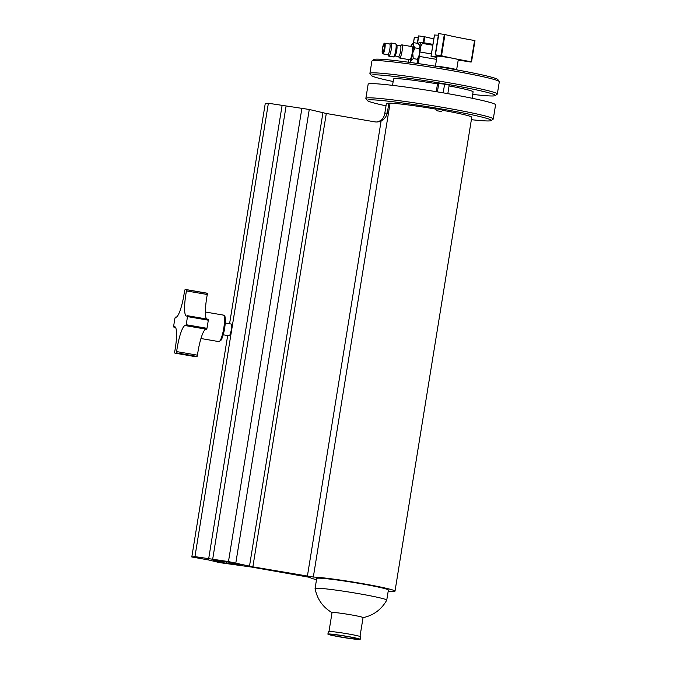 <?xml version="1.0" encoding="UTF-8"?>
<svg xmlns="http://www.w3.org/2000/svg" width="673" height="673" viewBox="0 0 673 673"><rect width="100%" height="100%" fill="white"/><g stroke="black" fill="none" stroke-linecap="round" stroke-linejoin="round"><path stroke-width="1.01" d="M346.763 636.431A13.982 0.749 9.2 0 1 357.851 638.971A13.982 0.749 9.2 0 1 343.92 637.474A13.982 0.749 9.2 0 1 330.241 634.504A13.982 0.749 9.2 0 1 346.763 636.431M436.247 91.679L437.585 83.444L444.601 84.133L449.202 85.101L447.823 93.656M472.067 98.241L473.102 91.839A40.279 2.162 -170.8 0 0 449.068 85.925M437.509 83.898A40.279 2.162 -170.8 0 0 393.579 78.96L392.536 85.362M472.69 94.397A62.816 3.373 -170.8 0 0 495.227 95.608A62.816 3.373 -170.8 0 0 445.576 84.024A62.816 3.373 -170.8 0 0 371.395 75.553A62.816 3.373 -170.8 0 0 393.167 81.517M493.275 119.003L495.58 104.795A64.541 3.466 -170.8 0 0 432.428 91.057A64.541 3.466 -170.8 0 0 368.165 84.159L365.86 98.367A64.541 3.466 9.2 0 1 430.123 105.266A64.541 3.466 9.2 0 1 493.275 119.003A64.541 3.466 9.2 0 1 493.158 119.171L491.189 120.585A62.816 3.373 -170.8 0 0 429.837 107.049A62.816 3.373 -170.8 0 0 367.349 100.529A62.816 3.373 -170.8 0 0 386.008 105.838M471.378 119.685A62.816 3.373 -170.8 0 0 490.087 120.871A62.816 3.373 -170.8 0 0 491.189 120.585M268.376 103.263L309.269 109.472L326.296 113.485L374.71 121.838A10.76 10.549 83.6 0 0 381.128 120.879C384.418 119.188 386.479 116.555 387.295 112.98L384.805 113.257L386.411 103.331L390.079 103.146L313.324 577.047L252.863 566.851L228.475 561.576L194.951 556.63L268.376 103.263L265.238 103.617L229.577 323.755M388.178 591.306A43.022 2.313 -170.8 0 0 395.009 591.155L471.765 117.262A43.022 2.313 -170.8 0 0 442.784 110.338M435.667 109.093A43.022 2.313 -170.8 0 0 390.079 103.146M436.886 110.776L435.322 108.614L443.372 109.918L441.21 111.474L436.886 110.759L441.202 111.457M416.68 63.363L417.437 62.311L417.378 59.291L419.649 54.177L419.111 48.582L420.036 46.244L418.143 43.425L414.03 42.719L413.104 45.049L414.997 47.867L419.111 48.582M414.997 47.867L412.717 52.982L413.264 58.585L417.378 59.291M413.264 58.585L410.505 61.117L410.202 62.454M409.621 62.37A9.414 1.775 -80.2 0 0 410.505 61.117A9.414 1.775 -80.2 0 0 412.717 52.982A9.414 1.775 -80.2 0 0 413.104 45.049A9.414 1.775 -80.2 0 0 412.12 44.031L414.03 42.719M400.368 45.857L401.613 44.948A6.671 1.253 99.8 0 1 401.865 44.864L412.019 46.614A6.671 1.253 99.8 0 1 412.128 53.403A6.671 1.253 99.8 0 1 409.756 59.762L399.602 58.004A6.671 1.253 99.8 0 1 399.383 57.844L398.517 56.566M412.12 44.031A9.414 1.775 -80.2 0 0 411.27 45.259A9.414 1.775 -80.2 0 0 410.791 46.403M408.519 59.544A9.414 1.775 -80.2 0 0 408.671 61.327A9.414 1.775 -80.2 0 0 408.982 62.236A9.414 1.775 -80.2 0 0 409.024 62.295L408.982 62.236M382.432 48.557A5.005 0.942 99.8 0 1 384.064 43.577A5.005 0.942 99.8 0 1 384.333 48.607A5.005 0.942 99.8 0 1 382.39 53.251A5.005 0.942 99.8 0 1 382.432 48.557M384.064 43.577L384.535 43.232A5.434 1.026 99.8 0 1 384.746 43.165A5.434 1.026 99.8 0 1 384.83 48.692A5.434 1.026 99.8 0 1 382.903 53.874A5.434 1.026 99.8 0 1 382.727 53.739L382.39 53.251M384.174 48.363A3.929 0.74 -80.2 0 0 384.073 44.578A3.929 0.74 -80.2 0 0 382.676 48.321A3.929 0.74 -80.2 0 0 382.735 52.317A3.929 0.74 -80.2 0 0 384.174 48.363M401.865 44.864A6.671 1.253 99.8 0 1 401.974 51.653A6.671 1.253 99.8 0 1 399.602 58.004M396.708 45.226L400.46 45.873A5.434 1.026 99.8 0 1 400.544 51.4A5.434 1.026 99.8 0 1 398.618 56.582L394.858 55.935M389.583 43.997L390.828 43.08A6.671 1.253 99.8 0 1 391.08 43.005L395.623 43.787A6.671 1.253 99.8 0 1 395.833 43.947L396.784 45.343A5.434 1.026 99.8 0 1 396.691 50.736A5.434 1.026 99.8 0 1 394.967 55.851L393.612 56.852A6.671 1.253 99.8 0 1 393.352 56.927L388.817 56.145A6.671 1.253 99.8 0 1 388.599 55.985L387.732 54.706M395.833 43.947A6.671 1.253 99.8 0 1 395.724 50.568A6.671 1.253 99.8 0 1 393.612 56.852M391.08 43.005A6.671 1.253 99.8 0 1 391.19 49.785A6.671 1.253 99.8 0 1 388.817 56.145M384.746 43.165L389.675 44.014A5.434 1.026 99.8 0 1 389.76 49.541A5.434 1.026 99.8 0 1 387.833 54.723L382.903 53.874M416.772 63.371A9.414 1.775 -80.2 0 0 417.437 62.311A9.414 1.775 -80.2 0 0 419.245 56.389A9.414 1.775 -80.2 0 0 419.649 54.177A9.414 1.775 -80.2 0 0 419.952 51.981A9.414 1.775 -80.2 0 0 420.036 46.244A9.414 1.775 -80.2 0 0 419.725 45.343A9.414 1.775 -80.2 0 0 419.632 45.234M432.798 45.217L422.484 43.434L422.568 42.542L420.373 42.441A12.467 2.347 99.8 0 1 420.953 45.823L419.952 51.981L431.385 53.958M436.533 59.367L419.245 56.389L418.497 63.624M422.484 43.434L420.953 45.823M419.119 42.576L419.119 42.576A12.467 2.347 99.8 0 0 419.094 42.609L420.373 42.441M418.413 43.703A12.467 2.347 99.8 0 1 419.094 42.609M422.568 42.542L432.941 44.334M435.423 66.215L437.038 56.254A10.76 0.58 9.2 0 1 447.747 57.407A10.76 0.58 9.2 0 1 458.271 59.695L456.639 69.765A10.76 0.58 9.2 0 0 447.158 67.653A10.76 0.58 9.2 0 0 435.624 66.248M458.204 60.099A46.471 2.499 9.2 0 1 470.36 61.975L470.873 62.034A24.203 1.296 -170.8 0 0 471.546 61.849L471.125 61.723A46.471 2.499 9.2 0 1 441.513 55.733L440.908 55.623A24.203 1.296 -170.8 0 0 435.431 54.875L435.179 54.858A46.471 2.499 9.2 0 1 437.257 55.968A46.471 2.499 9.2 0 1 431.082 56.221L431.174 56.271A24.203 1.296 -170.8 0 0 435.986 57.239L436.634 57.34A46.471 2.499 9.2 0 1 436.853 57.365M435.204 54.85L438.872 33.667A24.203 1.296 9.2 0 1 444.34 34.416L444.954 34.533A46.471 2.499 -170.8 0 0 474.566 40.515L474.978 40.616L471.546 61.815A24.203 1.296 -170.8 0 0 471.546 61.815L474.978 40.641A24.203 1.296 9.2 0 1 474.978 40.641A24.203 1.296 9.2 0 1 474.97 40.666M435.179 54.858L438.611 33.65M418.244 62.539A12.467 2.347 99.8 0 1 417.891 63.531M332.193 612.741C322.855 607.256 317.151 599.197 315.082 588.555A36.3 1.952 9.2 0 1 315.073 588.522A36.3 1.952 9.2 0 1 357.986 593.536A36.3 1.952 9.2 0 1 386.748 600.131A36.3 1.952 9.2 0 1 386.739 600.165C381.414 609.603 373.456 615.45 362.865 617.713M328.996 631.442L332.041 612.598A15.706 0.841 9.2 0 1 350.608 614.76A15.706 0.841 9.2 0 1 363.05 617.621L359.996 636.465M327.902 634.126L328.315 631.577A16.345 0.875 9.2 0 1 347.638 633.831A16.345 0.875 9.2 0 1 360.593 636.809L360.181 639.35A16.345 0.875 9.2 0 1 343.903 637.6A16.345 0.875 9.2 0 1 327.902 634.126A16.345 0.875 9.2 0 1 347.226 636.38A16.345 0.875 9.2 0 1 360.181 639.35M386.748 600.131L388.38 590.078A36.3 1.952 -170.8 0 0 359.609 583.483A36.3 1.952 -170.8 0 0 316.705 578.469L315.073 588.522M387.295 112.98L388.901 103.053M227.667 335.549L191.805 556.983L208.874 560.02L219.415 562.594L251.298 567.028L310.068 577.409A43.022 2.313 -170.8 0 0 316.503 579.697M395.009 591.155A43.022 2.313 -170.8 0 0 361.039 583.356A43.022 2.313 -170.8 0 0 313.324 577.047M384.805 113.257C384.325 116.774 382.584 119.373 379.564 121.056A10.76 10.549 -96.4 0 1 376.838 121.981M229.013 562.165L213.232 560.256L223.47 562.788L241.127 565.127L229.013 562.165M191.805 556.983L194.951 556.63M367.349 100.529L365.927 98.561A64.541 3.466 9.2 0 1 365.86 98.367M497.322 94.018L499.316 81.719A64.541 3.466 -170.8 0 0 499.257 81.526A64.541 3.466 -170.8 0 0 448.176 69.992A64.541 3.466 -170.8 0 0 372.026 60.915A64.541 3.466 -170.8 0 0 371.9 61.083L369.906 73.382A64.541 3.466 9.2 0 1 446.182 82.291A64.541 3.466 9.2 0 1 497.322 94.018A64.541 3.466 9.2 0 1 497.204 94.195L495.227 95.608M372.026 60.915L373.995 59.502A62.816 3.373 9.2 0 1 436.424 66.383A62.816 3.373 9.2 0 1 497.827 79.557L499.257 81.526M371.395 75.553L369.973 73.584A64.541 3.466 9.2 0 1 369.906 73.382M444.601 84.133L443.196 92.849M438.796 83.301L437.408 91.873M414.408 37.301L414.408 37.267A46.471 2.499 -170.8 0 0 418.261 37.419M417.336 43.291L418.757 35.921A24.203 1.296 9.2 0 1 424.234 36.679L424.84 36.788A46.471 2.499 -170.8 0 0 433.824 38.849M434.514 35.038L434.522 35.013A46.471 2.499 -170.8 0 0 438.367 35.164M231.083 324.024A5.973 1.127 99.8 0 1 231.142 324.024A5.973 1.127 99.8 0 1 231.234 330.106A5.973 1.127 99.8 0 1 229.106 335.802L223.234 334.784M186.059 289.558A32.27 6.082 -80.2 0 0 184.882 289.903L184.503 291.131A22.588 4.257 99.8 0 1 175.771 317.227A22.588 4.257 99.8 0 1 175.392 317.059L175.005 317.993A32.27 6.082 -80.2 0 0 173.684 326.127L173.777 327.011A22.588 4.257 99.8 0 1 174.711 326.691A22.588 4.257 99.8 0 1 174.677 351.811L174.66 352.997A32.27 6.082 -80.2 0 0 175.089 353.157A32.27 6.082 -80.2 0 0 176.267 352.82L176.646 351.584A22.588 4.257 99.8 0 1 185.378 325.496A22.588 4.257 99.8 0 1 185.765 325.665L186.152 324.723A32.27 6.082 -80.2 0 0 187.464 316.596L187.372 315.713A22.588 4.257 99.8 0 1 186.438 316.032A22.588 4.257 99.8 0 1 186.471 290.913L186.488 289.726A32.27 6.082 -80.2 0 0 186.059 289.558L206.88 293.15A32.27 6.082 99.8 0 1 207.309 293.319L207.292 294.505A22.588 4.257 -80.2 0 0 206.468 318.985M187.456 315.721L208.235 319.288L208.285 320.188A32.27 6.082 99.8 0 1 206.964 328.315L206.603 329.265L185.798 325.673L206.603 329.265M205.761 329.122A22.588 4.257 -80.2 0 0 197.467 355.176L197.088 356.412A32.27 6.082 99.8 0 1 195.91 356.749L175.089 353.157M381.128 120.879L307.376 576.256M326.296 113.485L252.863 566.851M226.465 561.846L226.229 563.267M223.68 561.501L223.47 562.788M322.922 112.812L249.49 566.178M309.269 109.472L235.836 562.847M301.908 108.202L228.475 561.576M286.059 106.225L212.626 559.591M282.071 105.627L208.638 558.994M414.408 37.267L413.474 43.064M424.84 36.788L423.872 42.769M423.267 42.66L424.234 36.679M418.757 35.921L417.563 43.324M434.522 35.013L431.082 56.221M444.954 34.533L441.513 55.733M471.125 61.723L474.566 40.515M440.908 55.623L444.34 34.416M438.872 33.667L435.431 54.875M223.461 315.115C224.387 316.386 225.337 313.475 225.295 322.586C224.673 329.972 223.318 335.785 221.232 340.016L218.885 341.615A13.443 2.532 -80.2 0 0 219.028 341.623A13.443 2.532 -80.2 0 0 223.73 328.432A13.443 2.532 -80.2 0 0 223.461 315.115L205.408 312.003M224.26 316.352A12.366 2.33 99.8 0 1 224.597 328.449A12.366 2.33 99.8 0 1 220.239 340.74M197.088 356.412L176.267 352.82M173.777 327.011L175.485 327.305M186.488 289.726L207.309 293.319M207.292 294.505L186.471 290.913M186.152 324.723L206.964 328.315M208.285 320.188L187.464 316.596M176.646 351.584L197.467 355.176M419.725 45.343L419.439 44.923M418.505 35.905L417.31 43.282M413.399 43.114L414.341 37.276M431.014 56.221L434.447 35.013M218.885 341.615L200.958 338.519M231.142 324.024L225.27 323.006M173.735 327.028L175.502 327.33M187.422 315.696L208.235 319.288"/></g></svg>
